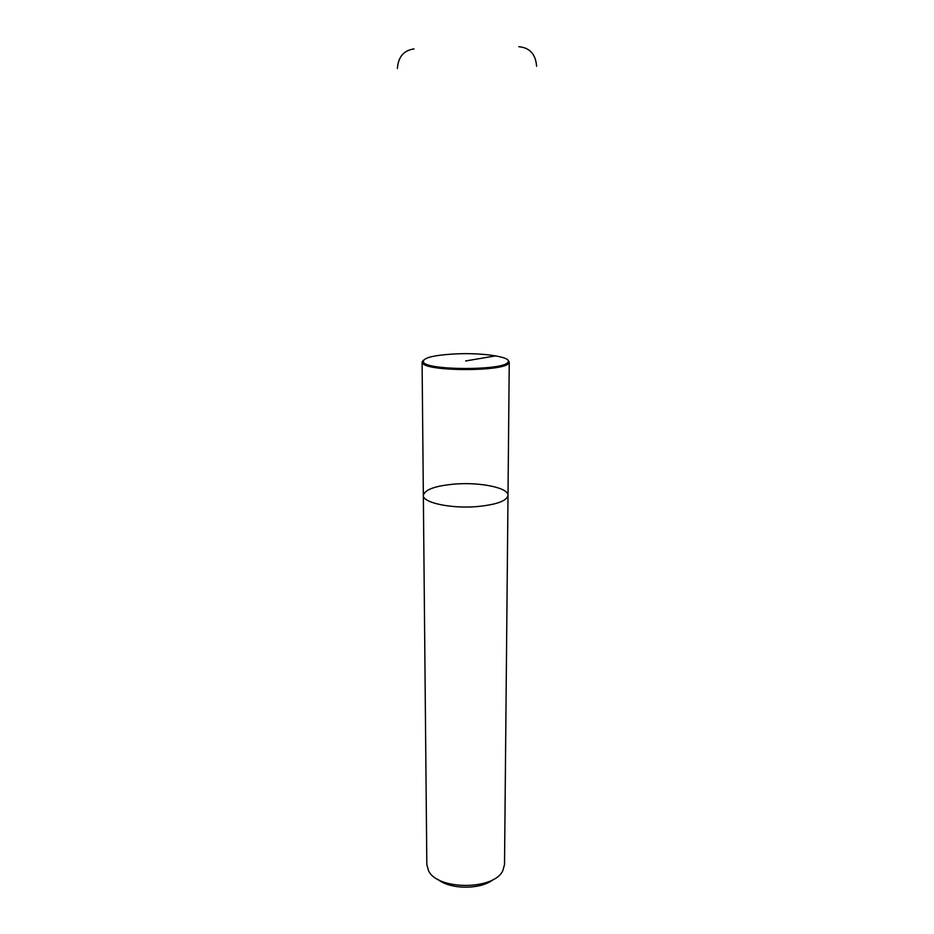 <?xml version="1.0" encoding="UTF-8"?>
<svg xmlns="http://www.w3.org/2000/svg" width="934" height="934" viewBox="0 0 934 934"><rect width="100%" height="100%" fill="white"/><g stroke="black" fill="none" stroke-linecap="round" stroke-linejoin="round"><path stroke-width="1.4" d="M504.523 864.522L502.842 870.628C494.168 890.336 437.17 890.336 428.496 870.628L426.826 864.522L423.347 495.37C422.437 502.527 450.211 508.703 476.165 506.648C496.176 504.815 506.788 501.056 508.003 495.37C508.645 487.91 480.905 482.119 455.804 483.987C435.699 485.668 424.877 489.463 423.347 495.37C422.437 502.527 450.211 508.703 476.165 506.648C496.176 504.815 506.788 501.056 508.003 495.37L504.523 864.522M493.502 879.349C481.127 889.775 450.211 889.775 437.848 879.349M508.084 360.302L509.252 362.077L508.645 363.349C503.531 371.615 427.819 371.615 422.693 363.349L422.086 362.077L423.265 360.302M455.722 353.893C483.543 352.527 513.572 357.22 507.792 362.45C502.737 370.518 428.613 370.518 423.557 362.45C421.829 358.072 432.547 355.212 455.722 353.893M465.669 360.956L495.721 355.854M397.394 68.509C398.223 56.869 403.768 50.343 414.019 48.93M518.825 46.7C529.753 47.692 535.672 54.219 536.606 66.291M422.086 362.077L423.347 495.37M509.252 362.077L508.003 495.37M423.557 362.45L422.693 363.349M507.792 362.45L508.645 363.349"/></g></svg>
